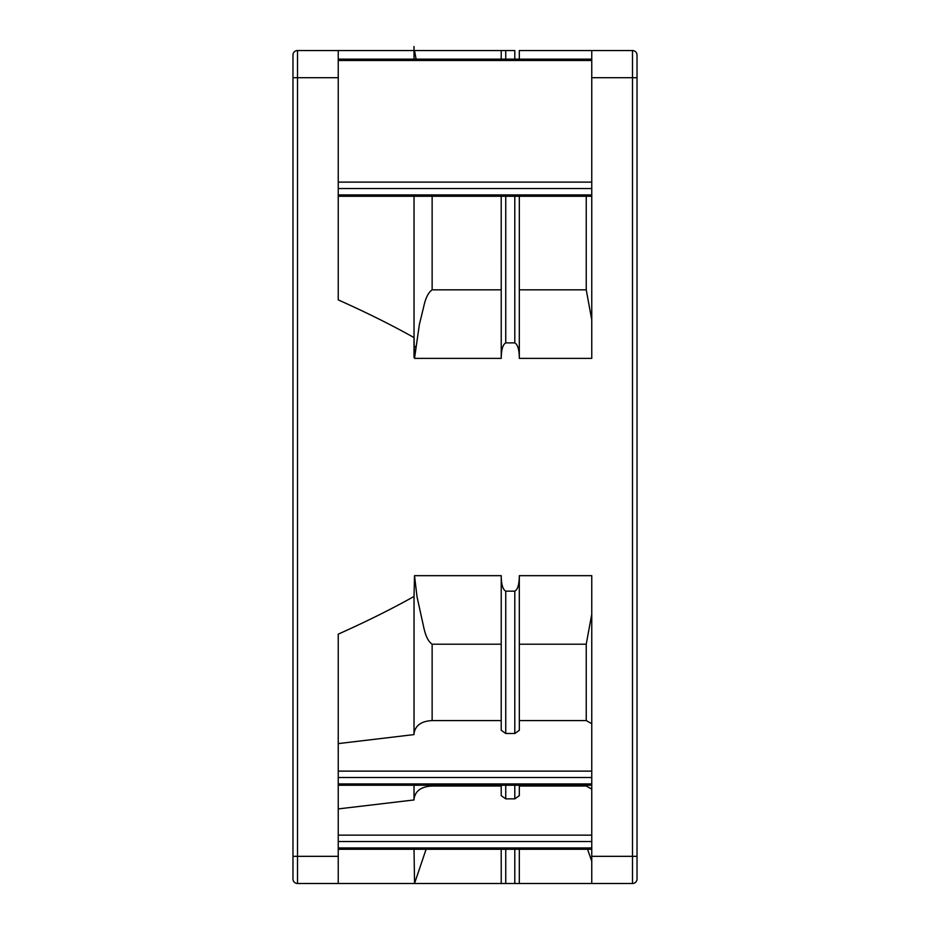 <?xml version="1.0" encoding="UTF-8"?>
<svg xmlns="http://www.w3.org/2000/svg" width="930" height="930" viewBox="0 0 930 930"><rect width="100%" height="100%" fill="white"/><g stroke="black" fill="none" stroke-linecap="round" stroke-linejoin="round"><path stroke-width="1.4" d="M416.105 59.16L414.513 50.534L505.746 50.534L501.235 50.534L501.212 59.16M514.802 59.16L514.802 50.534L505.746 50.534L505.746 59.16M519.324 59.16L519.312 50.534L591.759 50.534L591.759 358.375L519.312 358.375C519.266 349.715 517.766 344.553 514.802 342.879L505.746 342.879C502.793 344.53 501.293 349.703 501.235 358.375L414.513 358.375L414.024 337.59C391.983 325.198 366.722 312.631 338.241 299.878L338.241 77.702L297.507 77.702L297.507 50.534L414.024 50.534L414.024 46.5M505.746 849.264L505.746 883.5L501.235 883.5L632.505 883.5A4.522 4.522 0 0 0 637.027 878.978L637.027 55.056A4.522 4.522 0 0 0 632.505 50.534L591.759 50.534M414.024 59.16L414.024 50.534M501.212 849.264L501.235 883.5L297.507 883.5L297.507 856.332L338.241 856.332L338.241 634.155C366.722 621.403 391.983 608.836 414.024 596.444L414.513 575.67L501.235 575.67C501.27 584.319 502.781 589.481 505.746 591.154L514.802 591.154C517.754 589.504 519.254 584.331 519.312 575.67L591.759 575.67L591.759 883.5M591.759 614.195L586.237 644.199L519.324 644.199M501.235 575.67L501.212 730.271L505.746 733.491L514.802 733.491L519.324 730.271L519.312 575.67M338.241 743.605L414.024 734.595L414.024 596.444M519.324 720.587L586.237 720.587L591.759 723.68M414.024 733.491C415.35 725.412 421.395 721.11 432.136 720.587L501.212 720.587M501.212 785.246L501.212 795.65L505.746 798.858L514.802 798.858L519.324 795.65L519.324 786.013L586.237 786.013L591.759 789.082M414.024 798.858C415.338 790.826 421.371 786.536 432.136 786.013L501.212 786.013M338.241 808.914L414.024 799.951L414.024 785.246M519.312 883.5L519.324 849.264M587.551 849.264L591.759 861.261M414.024 849.264L414.548 883.268M519.324 786.013L519.324 795.65M501.212 196.253L501.235 358.375M414.024 357.318L414.024 196.253M432.136 196.253L432.136 289.834L501.212 289.834M519.312 358.375L519.324 196.253L519.324 289.834L586.237 289.834L591.759 319.839M586.237 196.253L586.237 289.834M501.212 644.199L432.136 644.199C428.544 641.886 425.789 636.469 423.882 627.971L417.035 596.851L414.513 575.67M586.237 785.246L586.237 786.013M586.237 644.199L586.237 720.587M426.103 849.264L414.513 883.5M432.136 289.834C428.428 292.369 425.638 297.891 423.789 306.377L419.372 324.547L414.513 358.375M338.241 50.534L338.241 77.702M338.241 856.332L338.241 883.5M292.973 131.665L292.973 133.409M292.973 55.056A4.522 4.522 0 0 1 297.507 50.534A4.522 4.522 0 0 0 292.973 55.056L292.973 878.978A4.522 4.522 0 0 0 297.507 883.5M292.973 208.878L292.973 216.016M415.722 346.297L414.083 347.715M292.973 554.489L292.973 610.685M338.241 60.485L591.759 60.485M591.759 182.117L338.241 182.117M338.241 188.523L591.759 188.523M591.759 194.928L338.241 194.928M514.802 196.253L514.802 342.879M505.746 342.879L505.746 196.253M292.973 856.332L297.507 856.332L297.507 77.702L292.973 77.702M591.759 856.332L632.505 856.332L632.505 883.5A4.522 4.522 0 0 0 637.027 878.978M591.759 77.702L632.505 77.702L632.505 856.332L637.027 856.332M591.759 771.121L338.241 771.121M338.241 777.515L591.759 777.515M591.759 783.92L338.241 783.92M505.746 798.858L505.746 785.246M514.802 785.246L514.802 798.858M591.759 835.14L338.241 835.14M338.241 841.545L591.759 841.545M591.759 847.939L338.241 847.939M514.802 849.264L514.802 883.5M505.746 733.491L505.746 591.154M514.802 591.154L514.802 733.491M432.136 644.199L432.136 720.587M432.136 785.246L432.136 786.013M637.027 55.056A4.522 4.522 0 0 0 632.505 50.534L632.505 77.702L637.027 77.702M338.241 59.16L591.759 59.16M338.241 196.253L591.759 196.253M338.241 785.246L591.759 785.246M338.241 849.264L591.759 849.264"/></g></svg>

